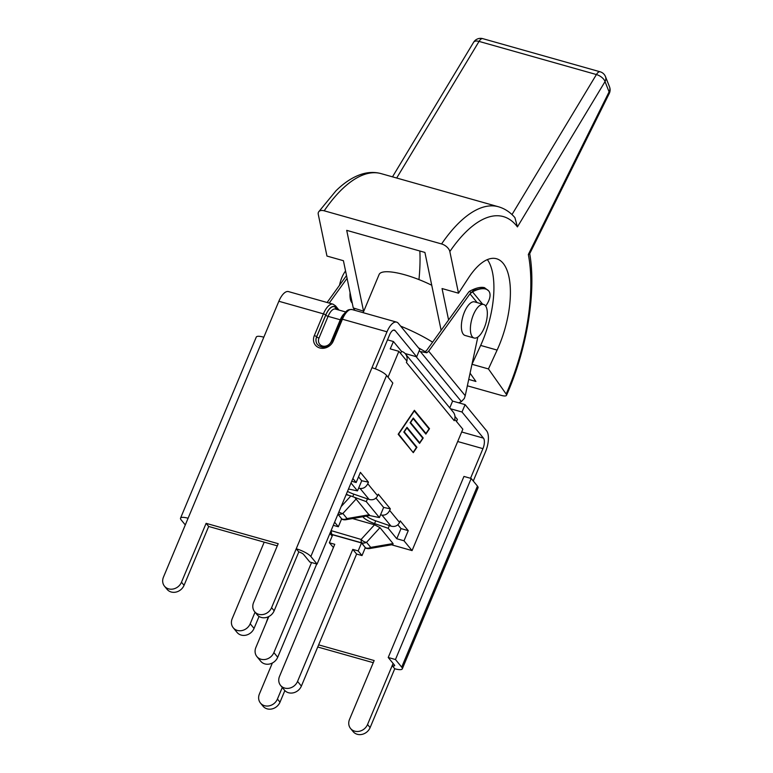 <?xml version="1.0" encoding="UTF-8"?>
<svg xmlns="http://www.w3.org/2000/svg" width="773" height="773" viewBox="0 0 773 773"><rect width="100%" height="100%" fill="white"/><g stroke="black" fill="none" stroke-linecap="round" stroke-linejoin="round"><path stroke-width="1.16" d="M350.072 292.648A17.45 7.295 105.8 0 0 352.256 303.161M339.531 285.256A17.45 7.295 -74.2 0 1 345.56 270.975M474.12 338.023L465.104 335.472A17.45 7.295 -74.2 0 1 462.824 316.698A17.45 7.295 -74.2 0 1 474.593 301.885L483.598 304.436A17.45 7.295 105.8 0 0 471.839 319.249A17.45 7.295 105.8 0 0 474.12 338.023A17.45 7.295 105.8 0 0 482.739 331.037A17.45 7.295 105.8 0 0 483.598 304.436M441.576 243.949A8.117 4.609 34.3 0 1 449.838 251.554A128.714 53.801 -74.2 0 1 517.427 226.904L514.915 217.648C510.296 212.246 504.798 208.613 498.44 206.758A136.831 57.192 105.8 0 0 441.576 243.949L324.206 210.807A136.831 57.192 -74.2 0 1 381.079 173.616L498.44 206.758M517.427 226.904L605.027 81.6A8.117 6.464 -21.6 0 0 605.481 76.614A8.117 8.117 0 0 0 600.138 71.792A8.117 3.392 105.8 0 0 596.408 74.546A8.117 4.039 31.1 0 1 605.027 81.6L609.085 91.871L528.336 254.491L529.64 253.815L609.259 93.485A8.117 8.117 0 0 0 609.539 86.885A8.117 6.464 158.4 0 1 609.085 91.871A8.117 3.024 26.4 0 1 609.259 93.485M363.754 311.219L353.261 307.944L343.415 260.704L326.96 256.056L318.283 214.411A8.117 4.609 34.3 0 1 318.669 211.841A8.117 4.609 34.3 0 1 324.206 210.807M528.336 254.491A128.714 53.801 -74.2 0 1 506.16 394.046A8.117 2.367 23.8 0 1 506.489 395.322A8.117 2.367 23.8 0 1 501.445 395.428L467.356 385.804M506.16 394.046L488.449 368.934L471.984 364.286L480.651 345.425A64.932 27.132 105.8 0 0 487.367 259.602M470.071 373.175L475.907 381.447L468.728 379.417M353.261 307.944L354.962 310.36M363.474 310.833L346.71 230.354L424.908 252.433L441.132 330.313M448.591 319.964L442.05 288.551L458.505 293.199L449.838 251.554M458.505 293.199L468.554 277.836A64.932 27.132 -74.2 0 1 496.498 258.742A64.932 27.132 -74.2 0 1 497.116 350.082L488.449 368.934M419.855 251.003A116.549 48.709 -74.2 0 1 418.956 279.584M416.106 356.643L452.611 401.09L465.095 404.617L462.003 412.009L450.485 408.753M419.14 350.903L420.348 351.58L461.394 401.574L458.708 402.81M482.613 304.156L472.487 291.827L469.974 293.846L428.657 351.164L426.831 352.749L420.348 351.58M472.487 291.827L474.178 291.006A21.982 10.745 -40.8 0 1 488.623 290.841A21.982 10.745 -40.8 0 1 486.285 305.238L485.686 306.089M346.517 275.565L327.105 302.494M461.394 401.574L464.351 398.443L465.23 395.699L477.83 337.076M426.58 352.44L418.444 347.811M347.087 278.328L329.23 303.093M425.092 351.599L426.532 350.565L468.747 292.001L469.655 291.208L470.873 292.6L469.655 291.208C475.81 287.914 480.748 286.735 484.468 287.653L473.598 290.348L469.974 293.846L477.173 302.62M363.146 312.679L379.118 274.492A42.206 10.706 22.7 0 1 404.955 274.83A42.206 10.706 22.7 0 1 431.749 285.266M432.59 342.159A61.608 15.634 -157.3 0 0 400.636 326.129M488.623 290.841L484.468 287.653M474.178 291.006L473.598 290.348M473.279 481.009L485.512 451.78A16.552 6.918 -74.2 0 0 486.555 430.745L465.095 404.617M405.129 353.541L416.676 356.807L419.768 349.415L398.308 323.288A16.552 6.918 105.8 0 0 396.626 322.128A16.552 6.918 105.8 0 0 386.993 331.81L371.968 367.726A12.339 3.131 22.7 0 1 386.577 375.436L392.819 383.041L317.085 564.097L310.843 556.492A12.339 3.131 -157.3 0 0 296.223 548.782L271.594 607.665L274.164 610.786L298.793 551.912A4.058 1.034 22.7 0 1 303.605 554.444L309.847 562.048L317.085 564.097M416.676 356.807L395.216 330.67A8.281 3.459 105.8 0 0 394.375 330.09A8.281 3.459 105.8 0 0 389.563 334.931L375.369 368.856M461.684 431.981L483.463 438.136L462.003 412.009M454.949 416.425L457.413 419.42L456.505 421.498M387.505 339.849L393.447 341.531L390.22 348.874L398.878 351.319L406.936 361.136L406.385 362.44L454.234 420.705L454.688 419.372A9.74 8.493 -39.4 0 0 453.249 412.125L405.4 353.85A9.74 8.493 140.6 0 1 406.849 361.039M400.598 353.416L401.506 351.338L393.447 341.531M452.611 401.09L449.77 407.883M395.457 659.533L401.699 667.138A12.339 3.131 22.7 0 1 402.298 668.848A12.339 3.131 22.7 0 1 394.742 668.751L392.182 665.621A4.058 1.034 -157.3 0 0 394.665 665.659A4.058 1.034 -157.3 0 0 394.462 665.089L388.22 657.485L395.457 659.533L471.192 478.477L463.955 476.429L388.22 657.485M402.298 668.848L478.033 487.792A12.339 3.131 -157.3 0 0 477.443 486.082L471.192 478.477M483.463 438.136A8.281 3.459 -74.2 0 1 482.941 448.649L457.693 441.518M470.544 478.294L482.941 448.649M318.631 644.856L374.151 660.538L349.522 719.412A10.31 8.996 -39.4 0 0 350.575 728.504A10.31 8.996 -39.4 0 0 359.6 731.219A10.31 8.996 -39.4 0 0 367.552 724.504L393.099 663.427M350.575 728.504L353.135 731.625A10.31 8.996 -39.4 0 0 362.17 734.35A10.31 8.996 -39.4 0 0 370.112 727.635L394.742 668.751M268.308 616.786L266.018 623.231M260.453 703.053L263.023 706.184A10.31 8.996 -39.4 0 0 272.057 708.909A10.31 8.996 -39.4 0 0 280 702.184L277.43 699.053A10.31 8.996 -39.4 0 1 269.487 705.778A10.31 8.996 -39.4 0 1 260.453 703.053A10.31 8.996 -39.4 0 1 259.409 693.97L272.357 663.012M333.047 304.175A16.552 6.918 105.8 0 0 323.414 313.857A1.952 0.493 22.7 0 1 325.723 315.075A14.61 6.107 -74.2 0 1 335.704 307.557A1.952 1.701 -39.4 0 0 335.511 305.837L333.047 304.175L288.493 291.595A16.552 6.918 105.8 0 0 278.85 301.267L263.825 337.192A12.339 3.131 -157.3 0 0 256.269 337.096L180.534 518.152A12.339 3.131 22.7 0 1 188.09 518.248L163.461 577.122A10.31 8.996 -39.4 0 0 164.504 586.214A10.31 8.996 -39.4 0 0 173.538 588.929A10.31 8.996 -39.4 0 0 181.481 582.214L206.111 523.34L208.681 526.461L277.304 545.844M298.793 551.912L296.223 548.782L371.968 367.726M185.298 524.935L181.133 519.862A12.339 3.131 22.7 0 1 180.534 518.152M277.43 699.053L282.28 687.477M280 702.184L284.86 690.579M317.732 647.001L373.253 662.683M164.504 586.214L167.074 589.335A10.31 8.996 -39.4 0 0 176.109 592.06A10.31 8.996 -39.4 0 0 184.051 585.345L208.681 526.461M206.111 523.34L278.203 543.69L253.573 602.573A10.31 8.996 -39.4 0 0 254.617 611.656L257.187 614.786A10.31 8.996 -39.4 0 0 266.221 617.511A10.31 8.996 -39.4 0 0 274.164 610.786M254.617 611.656A10.31 8.996 -39.4 0 0 263.651 614.38A10.31 8.996 -39.4 0 0 271.594 607.665M352.778 496.604L353.802 494.15L369.127 499.455C372.963 500.392 375.804 499.165 377.639 495.773L378.306 494.179L390.336 508.837L389.669 510.431C387.891 513.871 385.321 515.436 381.988 515.127L380.548 514.828L383.63 507.436L390.336 508.837M389.36 525.563L388.21 528.307L374.557 523.582L375.717 520.828L391.032 526.142C394.877 527.07 397.718 525.843 399.554 522.451L400.221 520.867L408.25 530.645L401.013 528.597L397.873 524.78M413.371 452.041L416.473 447.451L403.815 432.03L406.994 427.324L419.662 442.745L422.763 438.165L410.105 422.744L413.284 418.038L425.942 433.46L429.054 428.87L414.309 410.917L398.626 434.078L412.589 451.819M419.662 442.745L418.869 442.523M425.942 433.46L425.16 433.238M429.508 428.696L425.855 434.088L413.197 418.666L410.56 422.56L423.218 437.982L419.575 443.373L406.907 427.952L404.269 431.846L416.937 447.267L413.284 452.659L398.172 434.262L414.396 410.299L429.508 428.696L428.715 428.474M416.937 447.267L416.145 447.045M423.218 437.982L422.435 437.76M351.734 481.26L356.16 482.516L360.402 472.371L368.431 482.149L367.764 483.743C365.977 487.193 363.416 488.758 360.083 488.449L358.633 488.14L361.725 480.758L368.431 482.149M375.717 520.828A11.431 2.899 22.7 0 1 366.383 516.209M353.802 494.15A11.431 2.899 22.7 0 1 347.502 491.396M361.725 480.758L358.527 476.864M383.63 507.436L375.968 498.102M401.506 351.338A9.74 8.493 140.6 0 1 405.4 353.85M454.688 419.372A9.74 8.493 140.6 0 1 454.234 420.705M345.85 519.736A6.493 2.657 -99.7 0 0 347.048 518.567A6.493 5.662 140.6 0 1 342.323 519.137A6.493 2.715 105.8 0 0 342.99 519.591A6.493 6.493 0 0 0 345.85 519.736L369.629 515.543L379.398 517.581L380.548 514.828M346.149 494.623L348.855 495.387A11.431 2.899 22.7 0 1 346.343 494.15M348.488 489.019L357.484 490.894L358.633 488.14M357.484 490.894L351.01 483.009M391.505 544.791L412.067 550.598L404.008 540.781L396.771 538.742L388.21 528.307M396.771 538.742L401.013 528.597M367.446 498.875L366.296 501.629L350.865 495.957L341.154 506.566M379.398 517.581L366.296 501.629M255.051 612.187L250.21 623.763A10.31 8.996 140.6 0 1 242.268 630.488A10.31 8.996 140.6 0 1 233.233 627.763A10.31 8.996 140.6 0 1 232.19 618.68L264.202 542.144M233.233 627.763L237.06 632.42A10.31 8.996 -39.4 0 0 246.094 635.145A10.31 8.996 -39.4 0 0 254.037 628.43L250.21 623.763M259.052 616.439L254.037 628.43M348.855 495.387L350.865 495.957M311.558 562.531L273.884 652.596A10.31 8.996 140.6 0 1 265.941 659.311A10.31 8.996 140.6 0 1 256.907 656.586A10.31 8.996 140.6 0 1 255.863 647.503L268.811 616.545M256.907 656.586L260.733 661.253A10.31 8.996 -39.4 0 0 269.767 663.968A10.31 8.996 -39.4 0 0 277.71 657.253L273.884 652.596M316.727 563.99L277.71 657.253M334.603 522.21L338.332 526.751L333.298 525.331M338.062 513.939A6.493 2.715 105.8 0 0 338.149 514.055A6.493 5.662 -39.4 0 0 342.874 513.485A6.493 3.884 -137.5 0 1 338.912 511.91M354.991 497.715L369.629 515.543M338.332 526.751L341.666 518.789L337.936 514.248M297.557 681.419A10.31 8.996 140.6 0 1 289.614 688.134A10.31 8.996 140.6 0 1 280.58 685.419A10.31 8.996 140.6 0 1 279.536 676.327L334.767 544.308L329.366 542.781L332.699 534.819L361.513 542.955L358.179 550.917L362.006 555.574L356.614 554.057L301.383 686.086L297.557 681.419L352.788 549.39L358.179 550.917M280.58 685.419L284.406 690.076A10.31 8.996 -39.4 0 0 293.44 692.801A10.31 8.996 -39.4 0 0 301.383 686.086M352.788 549.39L356.614 554.057M329.955 533.331A6.493 5.662 -39.4 0 0 332.042 534.472A6.493 2.715 -74.2 0 1 331.327 531.041A6.493 0.754 151.9 0 1 330.825 531.244M393.051 543.564L370.721 547.4L366.547 542.317A6.493 3.884 -137.5 0 1 361.107 539.448A6.493 2.715 105.8 0 0 361.822 542.878A6.493 5.662 -39.4 0 0 366.547 542.317L379.978 527.65L393.051 543.564L392.955 544.54L369.523 548.569A6.493 2.657 -99.7 0 0 370.721 547.4A6.493 5.662 140.6 0 1 365.996 547.96A6.493 2.715 105.8 0 0 366.653 548.415A6.493 6.493 0 0 0 369.523 548.569M352.585 518.577L374.538 524.78L379.978 527.65M362.006 555.574L365.339 547.613L361.513 542.955M333.424 547.506L329.366 542.781M374.557 523.582A11.431 2.899 22.7 0 1 362.895 516.808M356.16 482.516L352.884 478.526M412.067 550.598L462.843 429.218L454.785 419.401M404.008 540.781L408.25 530.645M388.036 377.214L398.878 351.319M473.617 42.273A8.117 4.039 31.1 0 1 479.047 41.404A8.117 3.392 -74.2 0 1 482.777 38.65A8.117 8.117 0 0 0 473.617 42.273L392.491 176.843M396.684 178.022L479.047 41.404L596.408 74.546L511.987 214.585M497.116 350.082L480.651 345.425M465.23 395.699L428.657 351.164M395.216 330.67L393.36 330.148M477.443 486.082L401.699 667.138M370.112 727.635L367.552 724.504M386.577 375.436L310.843 556.492M263.825 337.192L188.09 518.248M181.481 582.214L184.051 585.345M335.704 307.557L337.405 309.625M341.328 319.481A1.952 0.493 22.7 0 1 341.241 319.21A1.952 0.493 22.7 0 1 342.429 319.22A16.552 6.918 -74.2 0 1 352.063 309.548L396.626 322.128M278.85 301.267L323.414 313.857L314.321 335.579A1.952 0.493 22.7 0 1 316.63 336.796L325.723 315.075M314.321 335.579A10.88 9.489 -39.4 0 0 319.771 347.966A10.88 9.489 -39.4 0 0 333.337 340.951A1.952 0.493 -157.3 0 0 332.148 340.932C327.588 347.724 322.718 348.971 317.539 344.671A8.928 7.788 140.6 0 1 316.63 336.796L316.679 336.854A8.928 7.788 -39.4 0 0 317.558 344.7M337.173 309.558L335.646 307.702A14.445 6.039 105.8 0 0 325.771 315.133L316.679 336.854A1.952 0.493 22.7 0 0 318.988 338.072L328.081 316.35A12.503 5.227 -74.2 0 1 335.356 309.045L345.724 311.973M335.646 307.702A1.952 1.701 -39.4 0 0 335.656 309.132M344.371 313.567A12.503 5.227 105.8 0 0 340.284 319.79A1.952 0.493 -157.3 0 0 340.932 319.925M325.771 315.133A1.952 0.493 -157.3 0 0 328.081 316.35L340.284 319.79L331.192 341.521A6.976 6.087 140.6 0 1 322.486 346.024A6.976 6.087 140.6 0 1 318.988 338.072M386.993 331.81L342.429 319.22L333.337 340.951M331.81 341.647A1.952 0.493 22.7 0 1 331.192 341.521M399.554 522.451L389.669 510.431M377.639 495.773L367.764 483.743M381.988 515.127L391.032 526.142M360.083 488.449L369.127 499.455M338.033 514.016L341.608 518.934M369.378 514.731L347.048 518.567L342.874 513.485L356.305 498.827M332.574 535.119L332.042 534.472L361.822 542.878L365.281 547.757M374.538 524.78L361.107 539.448L331.095 530.607M482.777 38.65L600.138 71.792M605.481 76.614L609.539 86.885M318.669 211.841L335.946 190.825C344.053 182.824 352.343 177.365 360.827 174.447C367.764 172.108 374.519 171.838 381.079 173.616M506.489 395.322C526.915 349.628 536.549 291.759 529.689 253.554M335.511 305.837L338.98 310.07M332.148 340.932L341.241 319.21C346.41 308.92 348.362 309.596 352.063 309.548M342.99 519.591L341.502 519.166M366.653 548.415L365.175 547.999M332.168 536.104L329.936 533.38"/></g></svg>
